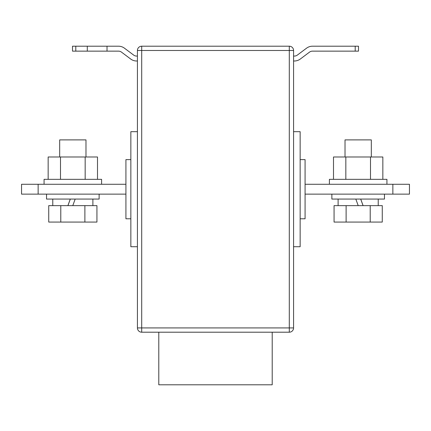 <?xml version="1.0" encoding="UTF-8"?>
<svg xmlns="http://www.w3.org/2000/svg" width="431" height="431" viewBox="0 0 431 431"><rect width="100%" height="100%" fill="white"/><g stroke="black" fill="none" stroke-linecap="round" stroke-linejoin="round"><path stroke-width="0.65" d="M158.797 332.199L158.797 384.797L272.203 384.797L272.203 332.199M305.078 184.269L409.45 184.269L409.45 194.133L305.078 194.133M137.424 327.926L137.424 50.475L141.702 50.475L141.702 327.926L289.298 327.926L289.298 50.475L141.702 50.475L141.702 46.203L289.298 46.203A4.272 4.272 0 0 1 293.576 50.475L293.576 327.926A4.272 4.272 0 0 1 289.298 332.199L141.702 332.199L141.702 327.926L137.424 327.926A4.272 4.272 0 0 0 141.702 332.199A4.272 4.272 0 0 1 137.424 327.926M392.856 184.269L392.856 194.133M300.148 218.786L305.078 218.786L305.078 159.615L300.148 159.615M130.852 218.786L125.922 218.786L125.922 159.615L130.852 159.615M293.576 246.731L300.148 246.731L300.148 131.676L293.576 131.676M141.702 46.203A4.272 4.272 0 0 0 137.424 50.475A4.272 4.272 0 0 1 141.702 46.203M137.424 246.731L130.852 246.731L130.852 131.676L137.424 131.676M38.143 194.133L21.55 194.133L21.55 184.269L38.143 184.269L38.143 194.133L125.922 194.133M125.922 184.269L38.143 184.269M355.209 46.203L358.495 46.203L358.495 51.138L355.209 51.138L355.209 46.203L312.475 46.203A9.865 9.865 0 0 0 306.56 48.175L297.352 55.082A4.93 4.93 0 0 1 294.395 56.068L293.576 56.068M293.576 60.997L294.395 60.997A9.865 9.865 0 0 0 300.31 59.025L309.517 52.124A4.93 4.93 0 0 1 312.475 51.138L355.209 51.138M137.424 60.997L136.605 60.997A9.865 9.865 0 0 1 130.69 59.025L121.483 52.124A4.93 4.93 0 0 0 118.525 51.138L107.017 51.138L107.017 46.203L118.525 46.203A9.865 9.865 0 0 1 124.44 48.175L133.648 55.082A4.93 4.93 0 0 0 136.605 56.068L137.424 56.068M87.294 46.203L87.294 51.138L72.505 51.138L72.505 46.203L107.017 46.203M87.294 51.138L107.017 51.138M386.93 184.269L386.93 179.339L329.403 179.339L329.403 184.269M333.497 179.339L333.497 156.986L382.841 156.986L382.841 179.339M345.834 156.986L345.834 179.339M370.504 156.986L370.504 179.339M44.07 184.269L44.07 179.339L101.597 179.339L101.597 184.269M97.503 179.339L97.503 156.986L48.159 156.986L48.159 179.339M85.166 156.986L85.166 179.339M60.496 156.986L60.496 179.339M384.468 194.133L384.468 199.063L331.87 199.063L331.87 194.133M345.021 156.986L345.021 139.892L371.317 139.892L371.317 156.986M346.115 205.635L334.063 205.635L334.063 222.073L346.115 222.073L346.115 205.635L370.218 205.635L370.218 222.073L346.115 222.073M370.218 222.073L382.27 222.073L382.27 205.635L370.218 205.635M360.682 199.063L363.074 205.635M355.817 199.063L358.215 205.635M363.107 205.635L360.715 199.063M46.532 194.133L46.532 199.063L99.13 199.063L99.13 194.133M67.893 205.635L70.285 199.063M85.979 156.986L85.979 139.892L59.683 139.892L59.683 156.986M84.885 205.635L96.937 205.635L96.937 222.073L84.885 222.073L84.885 205.635L60.782 205.635L60.782 222.073L84.885 222.073M60.782 222.073L48.73 222.073L48.73 205.635L60.782 205.635M70.318 199.063L67.926 205.635M75.183 199.063L72.785 205.635M289.298 332.199A4.272 4.272 0 0 0 293.576 327.926L289.298 327.926L289.298 332.199M293.576 50.475A4.272 4.272 0 0 0 289.298 46.203L289.298 50.475L293.576 50.475M75.791 46.203L75.791 51.138M338.114 199.063L338.114 205.635M378.219 199.063L378.219 205.635M52.781 199.063L52.781 205.635M92.886 199.063L92.886 205.635"/></g></svg>
